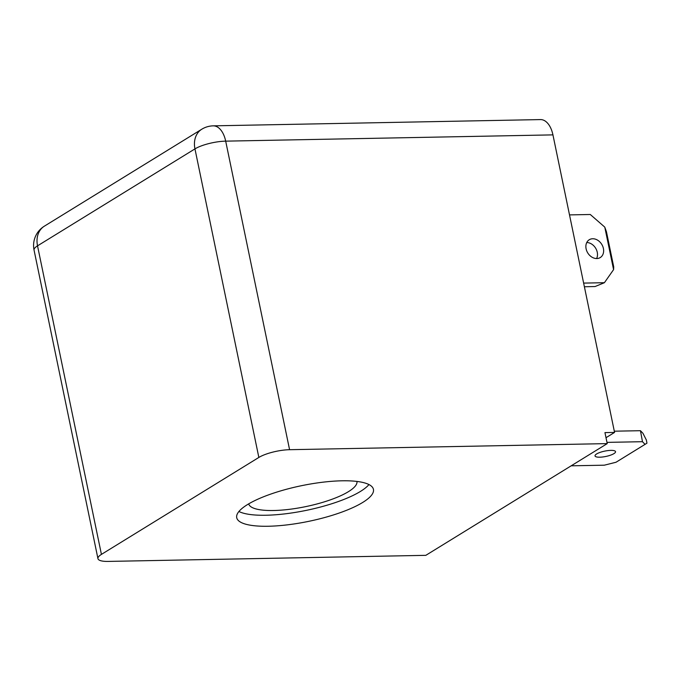 <?xml version="1.0" encoding="UTF-8"?>
<svg xmlns="http://www.w3.org/2000/svg" width="681" height="681" viewBox="0 0 681 681"><rect width="100%" height="100%" fill="white"/><g stroke="black" fill="none" stroke-linecap="round" stroke-linejoin="round"><path stroke-width="1.02" d="M268.186 526.251A69.811 18.183 168.3 0 0 339.555 512.912A69.811 18.183 168.3 0 0 373.443 489.367A69.811 18.183 168.3 0 0 341.973 480.803A69.811 18.183 168.3 0 0 270.604 494.142A69.811 18.183 168.3 0 0 236.716 517.679A69.811 18.183 168.3 0 0 268.186 526.251M238.92 511.491A69.811 18.183 168.3 0 0 265.905 515.245A69.811 18.183 168.3 0 0 368.957 484.557M248.71 503.855A55.263 14.395 168.3 0 0 273.592 510.512A55.263 14.395 168.3 0 0 329.893 500.024A55.263 14.395 168.3 0 0 356.946 481.441M599.757 457.198A10.47 2.724 168.3 0 0 610.457 455.197A10.47 2.724 168.3 0 0 615.539 451.665A10.47 2.724 168.3 0 0 610.823 450.379A10.47 2.724 168.3 0 0 600.114 452.38A10.47 2.724 168.3 0 0 595.032 455.912A10.47 2.724 168.3 0 0 599.757 457.198M596.811 258.55A10.47 8.206 58.4 0 0 600.25 257.563A10.47 8.206 58.4 0 0 602.762 246.36A10.47 8.206 58.4 0 0 592.708 238.75A10.47 8.206 58.4 0 0 589.269 239.729A10.47 8.206 58.4 0 0 586.75 250.94A10.47 8.206 58.4 0 0 596.811 258.55M586.75 242.53A10.47 8.206 -121.6 0 1 595.603 248.131A10.47 8.206 -121.6 0 1 596.616 258.55M606.005 437.704L614.56 432.426L552.938 134.881L225.683 141.146L289.578 449.698L607.231 443.612L425.821 555.338L108.177 561.416A22.686 5.908 168.3 0 1 97.945 558.633L34.05 250.089A22.686 5.908 -11.7 0 1 37.523 245.841L101.426 554.394L258.848 457.445L194.953 148.892L37.523 245.841A22.686 17.791 -121.6 0 1 44.367 226.169L201.797 129.211A22.686 17.791 -121.6 0 0 194.953 148.892A22.686 5.908 -11.7 0 1 225.683 141.146A22.686 12.786 -91.1 0 0 213.255 125.849A22.686 22.686 0 0 0 201.797 129.211M213.255 125.849L540.518 119.584A22.686 12.786 88.9 0 1 552.938 134.881M289.578 449.698A22.686 5.908 168.3 0 0 258.848 457.445M101.426 554.394A22.686 5.908 168.3 0 0 97.945 558.633M607.231 443.612L604.949 432.614L614.56 432.426M571.18 465.813L604.345 465.183L616.041 462.237L645.043 444.37L642.472 441.697L640.455 430.698L614.305 431.192M640.455 430.698L642.932 433.269L646.388 440.079L646.95 443.161L645.043 444.37M606.975 442.378L642.472 441.697M583.634 283.1L604.405 282.7L595.058 286.548L584.392 286.752M604.405 282.7L613.581 269.625L604.771 227.113L590.282 214.498L569.512 214.898M613.581 269.625L613.726 266.918L606.439 231.719L604.771 227.113M44.367 226.169A22.686 22.686 0 0 0 34.05 250.089"/></g></svg>
